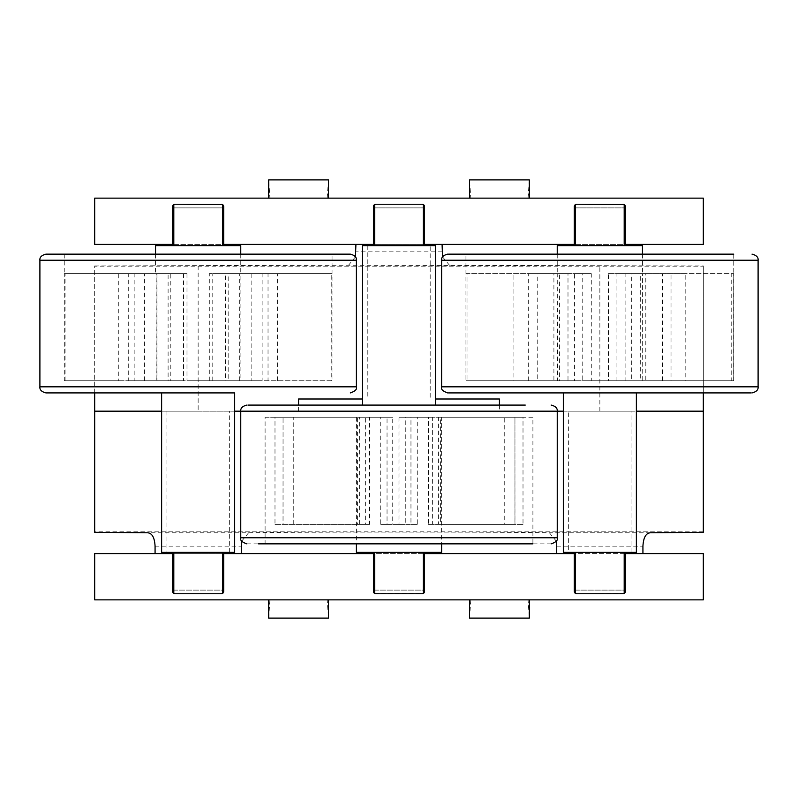 <?xml version="1.0" encoding="UTF-8"?>
<svg xmlns="http://www.w3.org/2000/svg" width="798" height="798" viewBox="0 0 798 798"><rect width="100%" height="100%" fill="white"/><g stroke="black" fill="none" stroke-linecap="round" stroke-linejoin="round"><path stroke-width="0.6" stroke-dasharray="3.99 2.99" d="M563.338 392.915L636.375 392.915L563.338 392.915M435.518 405.085L362.482 405.085L435.518 405.085M551.159 543.857L246.841 543.857M447.688 254.143L733.751 254.143L733.751 380.736L631.707 380.736L631.707 273.624L616.944 273.624L616.944 380.736L591.278 380.736L591.278 273.624L574.6 273.624L574.6 380.736L559.428 380.736L559.428 273.624L557.243 273.624L557.513 380.736L567.996 380.736L567.996 273.624L582.759 273.624L582.759 380.736L608.425 380.736L608.425 273.624L625.103 273.624L625.103 380.736L640.285 380.736L640.285 273.624L642.46 273.624L642.2 380.736M423.349 552.376L374.651 552.376L423.349 552.376M374.442 593.303A2.434 2.434 0 0 0 374.651 593.443L423.349 593.443A2.434 2.434 0 0 0 423.558 593.303M624.196 552.376L575.508 552.376L624.196 552.376M624.405 593.303A2.434 2.434 0 0 1 624.196 593.443L576.725 593.762M222.492 552.376L173.804 552.376L222.492 552.376M221.275 593.762L175.021 593.762M575.508 245.624L624.196 245.624L575.508 245.624M576.725 204.238L622.979 204.238M374.651 245.624L423.349 245.624L374.651 245.624M375.868 204.238L422.132 204.238M173.804 245.624L222.492 245.624L173.804 245.624M175.021 204.238L221.275 204.238M356.397 417.264L356.397 543.857L441.603 543.857L441.603 417.264L440.396 417.264L440.396 524.376L432.366 524.376L432.366 417.264L410.96 417.264L410.96 524.376L392.736 524.376L392.736 417.264L369.564 417.264L369.564 524.376L359.369 524.376L359.369 417.264L356.397 417.264L357.604 417.264L357.604 524.376L365.634 524.376L365.634 417.264L387.04 417.264L387.04 524.376L405.264 524.376L405.264 417.264L428.436 417.264L428.436 524.376L438.631 524.376L438.631 417.264L441.603 417.264M557.243 254.143L557.243 273.624M642.46 254.143L642.46 273.624M155.54 254.143L155.54 273.624L156.957 273.624L156.957 380.736L170.802 380.736L170.802 273.624L186.991 273.624L186.991 380.736L212.777 380.736L212.777 273.624L228.178 273.624L228.178 380.736L240.118 380.736L240.118 273.624L240.757 273.624L239.33 273.624L239.33 380.736L225.485 380.736L225.485 273.624L209.295 273.624L209.295 380.736L183.52 380.736L183.52 273.624L168.109 273.624L168.109 380.736L156.179 380.736L156.179 273.624L155.54 273.624M240.757 254.143L240.757 273.624M440.396 524.376L523.009 524.376L523.009 417.264L532.904 417.264L532.904 543.857L265.096 543.857L265.096 417.264L283.051 417.264L283.021 524.376L365.634 524.376M357.604 524.376L274.991 524.376L274.991 417.264L265.096 417.264M274.991 524.376L359.369 524.376M387.04 524.376L380.746 524.376L380.746 417.264L283.021 417.264L365.634 417.264M380.746 524.376L405.264 524.376M532.904 417.264L514.949 417.264L514.949 524.376L504.755 524.376L504.755 417.264L398.96 417.264L398.96 524.376M631.707 273.624L685.801 273.624L685.801 380.736L733.751 380.736M685.801 273.624L616.944 273.624M591.278 273.624L553.902 273.624L553.902 380.736L671.028 380.736L671.028 273.624M553.902 273.624L574.6 273.624M465.952 254.143L733.751 254.143L465.952 254.143L465.952 380.736L466.042 273.624L467.957 273.624L467.957 380.736L537.214 380.736L537.214 273.624M332.048 254.143L64.249 254.143L332.048 254.143L332.008 380.736L240.118 380.736M225.485 273.624L268.028 273.624L268.028 380.736L331.22 380.736L331.22 273.624L332.048 273.624M268.028 273.624L209.295 273.624M183.52 273.624L134.164 273.624L134.164 380.736L251.839 380.736L251.839 273.624M134.164 273.624L168.109 273.624M156.179 273.624L64.289 273.624L64.289 380.736L118.762 380.736L118.762 273.624M64.289 273.624L156.957 273.624M64.249 254.143L64.249 273.624M703.317 531.837L94.683 531.837L94.683 266.163L703.317 266.163L703.317 532.306M94.683 392.915L94.683 266.163M556.266 541.084L549.393 532.785C506.112 531.847 291.888 531.847 248.607 532.785L147.69 532.785M703.317 266.163L703.317 392.915M94.683 265.943L348.536 265.215L703.317 265.943M198.143 265.943L198.143 411.17L94.683 411.17M198.143 411.17L703.317 411.17M234.662 411.17L161.625 411.17M166.952 411.17L166.952 552.376M166.952 553.593L94.683 553.593L94.683 599.857L703.317 599.857L703.317 553.593L166.952 553.593M631.048 552.376L631.048 411.17L636.375 411.17M241.734 541.084L248.607 532.785M563.338 411.17L568.655 411.17L568.655 552.376M229.345 552.376L229.345 411.17M298.572 411.17L298.572 405.085M298.572 399L499.428 399M499.428 405.085L499.428 411.17M631.048 411.17L568.655 411.17M435.518 399L430.192 399L430.192 245.624M430.192 244.407L703.317 244.407L703.317 198.143L94.683 198.143L94.683 244.407L430.192 244.407M442.581 256.916L449.464 265.215M355.419 256.916L348.536 265.215M367.808 245.624L367.808 399L362.482 399M222.492 553.593L173.804 553.593M423.349 553.593L374.651 553.593M624.196 553.593L575.508 553.593M430.192 399L367.808 399M575.508 244.407L624.196 244.407M374.651 244.407L423.349 244.407M173.804 244.407L222.492 244.407M172.587 553.593L172.587 591.328M223.709 553.593L223.709 577.942M223.709 591.328L223.709 590.111L172.587 590.111M373.434 553.593L373.434 591.328M424.566 591.328L424.566 590.111L373.434 590.111M424.566 553.593L424.566 577.942M574.291 553.593L574.291 591.328M625.413 591.328L625.413 590.111L574.291 590.111M625.413 553.593L625.413 577.942M625.413 244.407L625.413 206.672M574.291 206.672L574.291 207.889L625.413 207.889M574.291 244.407L574.291 220.058M424.566 244.407L424.566 206.672M373.434 206.672L373.434 207.889L424.566 207.889M373.434 244.407L373.434 220.058M223.709 244.407L223.709 206.672M172.587 206.672L172.587 207.889L223.709 207.889M172.587 244.407L172.587 220.058M529.303 179.889L528.057 198.143L469.543 198.143L470.8 198.143L469.543 179.889M328.457 179.889L327.2 198.143L268.697 198.143L269.943 198.143L268.697 179.889M268.697 618.111L269.943 599.857L328.457 599.857L327.2 599.857L328.457 618.111M469.543 618.111L470.8 599.857L529.303 599.857L528.057 599.857L529.303 618.111M173.804 590.111L222.492 590.111M374.651 590.111L423.349 590.111M575.508 590.111L624.196 590.111M575.508 207.889L624.196 207.889M374.651 207.889L423.349 207.889M173.804 207.889L222.492 207.889M441.603 552.376L356.397 552.376M563.338 552.376L636.375 552.376M161.625 552.376L234.662 552.376M557.243 245.624L642.46 245.624M435.518 245.624L362.482 245.624M155.54 245.624L240.757 245.624M161.625 392.915L234.662 392.915L161.625 392.915M504.755 417.264L428.436 417.264M428.436 524.376L504.755 524.376M398.96 417.264L405.264 417.264M380.746 417.264L387.04 417.264M274.991 417.264L357.604 417.264M369.564 524.376L283.051 524.376L283.051 417.264L359.369 417.264M293.245 524.376L293.245 417.264L369.564 417.264M293.245 417.264L392.736 417.264M399.04 417.264L399.04 524.376L392.736 524.376M410.96 524.376L417.254 524.376L417.254 417.264L410.96 417.264M417.254 417.264L432.366 417.264M438.631 417.264L514.949 417.264L514.979 524.376L432.366 524.376M523.009 417.264L440.396 417.264M523.009 524.376L438.631 524.376M467.957 380.736L559.428 380.736M559.428 273.624L467.957 273.624M537.214 380.736L574.6 380.736M553.902 380.736L591.278 380.736M671.028 380.736L616.944 380.736M685.801 380.736L631.707 380.736M733.661 380.736L733.661 273.624L642.2 273.624M640.285 273.624L731.746 273.624L731.746 380.736L640.285 380.736M731.746 380.736L625.103 380.736M662.49 380.736L662.49 273.624L625.103 273.624M608.425 273.624L645.801 273.624L645.801 380.736L608.425 380.736M645.801 380.736L582.759 380.736M528.675 380.736L528.675 273.624L582.759 273.624M567.996 273.624L513.912 273.624L513.912 380.736L567.996 380.736M513.912 380.736L465.952 380.736M466.042 380.736L557.513 380.736M466.042 273.624L557.513 273.624M240.118 273.624L332.008 273.624M332.008 380.736L228.178 380.736M277.534 380.736L277.534 273.624L228.178 273.624M212.777 273.624L262.133 273.624L262.133 380.736L212.777 380.736M262.133 380.736L186.991 380.736M144.458 380.736L144.458 273.624L186.991 273.624M170.802 273.624L128.269 273.624L128.269 380.736L170.802 380.736M128.269 380.736L156.957 380.736M65.067 380.736L65.067 273.624M64.289 380.736L156.179 380.736M118.762 380.736L168.109 380.736M134.164 380.736L183.52 380.736M251.839 380.736L209.295 380.736M268.028 380.736L225.485 380.736M331.22 380.736L239.33 380.736M331.22 273.624L239.33 273.624M417.254 524.376L399.04 524.376M513.912 273.624L528.675 273.624M645.801 273.624L662.49 273.624M731.746 273.624L733.661 273.624M128.269 273.624L144.458 273.624M262.133 273.624L277.534 273.624M46.124 254.143L350.172 254.143M441.603 386.831L758.1 386.831M39.9 386.831L356.397 386.831M557.243 537.772L240.757 537.772M441.603 260.228L758.1 260.228M39.9 260.228L356.397 260.228M650.31 532.785L549.393 532.785M155.071 546.171L241.225 546.171M556.775 546.171L642.929 546.171M599.857 411.17L599.857 265.943M442.072 251.829L355.928 251.829"/><path stroke-width="1.2" d="M448.526 392.915L563.338 392.915L563.338 552.376L636.375 552.376L636.375 392.915L751.177 392.915L448.526 392.915M234.662 392.915L46.124 392.915L161.625 392.915L161.625 552.376L234.662 552.376L234.662 392.915L161.625 392.915M525.264 405.085L435.518 405.085L435.518 245.624L362.482 245.624L362.482 405.085L247.949 405.085L525.264 405.085M258.562 543.857L525.264 543.857M733.751 254.143L448.526 254.143M356.397 260.228L39.9 260.228C39.571 257.275 41.606 255.24 45.985 254.143L350.312 254.143C354.691 255.24 356.726 257.275 356.397 260.228L356.397 386.831L39.9 386.831C39.571 389.783 41.606 391.818 45.985 392.915M374.651 552.376L374.651 593.443M575.508 553.593L424.566 553.593L424.566 591.328A2.434 2.434 0 0 1 422.132 593.762L423.349 593.443L423.349 590.111L424.566 590.111L424.566 577.942L424.566 590.111M423.349 552.376L423.349 590.111M575.508 552.376L575.508 593.443L576.725 593.762A2.434 2.434 0 0 1 574.291 591.328L574.291 553.593M173.804 553.593L94.683 553.593L94.683 599.857L703.317 599.857L703.317 553.593L625.413 553.593L625.413 591.328A2.434 2.434 0 0 1 622.979 593.762L624.196 593.443L624.196 590.111L625.413 590.111L625.413 577.942L625.413 590.111M624.196 552.376L624.196 590.111M173.804 552.376L173.804 593.443L175.021 593.762A2.434 2.434 0 0 1 172.587 591.328L172.587 553.593M374.651 553.593L223.709 553.593L223.709 591.328A2.434 2.434 0 0 1 221.275 593.762L222.492 593.443L222.492 590.111L223.709 590.111L223.709 577.942L223.709 590.111M222.492 552.376L222.492 590.111M423.349 244.407L574.291 244.407L574.291 206.672A2.434 2.434 0 0 1 576.725 204.238L575.508 204.557L575.508 245.624M576.725 204.238L624.196 204.557L624.196 245.624M222.492 244.407L373.434 244.407L373.434 206.672A2.434 2.434 0 0 1 375.868 204.238L374.651 204.557L374.651 245.624M423.349 204.557L422.132 204.238A2.434 2.434 0 0 1 424.566 206.672L423.558 204.697A2.434 2.434 0 0 0 423.349 204.557L423.349 245.624M624.196 244.407L703.317 244.407L703.317 198.143L94.683 198.143L94.683 244.407L172.587 244.407L172.587 206.672A2.434 2.434 0 0 1 175.021 204.238L173.804 204.557L173.804 245.624M175.021 204.238L222.492 204.557L222.492 245.624M265.096 543.857L356.397 543.857L356.397 552.376L441.603 552.376L441.603 543.857L532.904 543.857M636.375 392.915L563.338 392.915M642.46 254.143L642.46 245.624L557.243 245.624L557.243 254.143M362.482 405.085L435.518 405.085M240.757 254.143L240.757 245.624L155.54 245.624L155.54 254.143M441.603 386.831L758.1 386.831L758.1 260.228L441.603 260.228L441.603 386.831C440.755 389.215 442.78 391.249 447.688 392.915M39.9 260.228L39.9 386.831M234.662 411.17L240.757 411.17L240.757 537.772L557.243 537.772L557.243 411.17L563.338 411.17M155.071 553.593L155.071 546.171C154.603 537.662 152.139 533.194 147.69 532.785L94.683 532.306L94.683 392.915M703.317 392.915L703.317 532.306L650.31 532.785C645.881 533.174 643.417 537.633 642.929 546.171L642.929 553.593M161.625 411.17L94.683 411.17M166.952 552.376L166.952 553.593M631.048 553.593L631.048 552.376M636.375 411.17L703.317 411.17M241.225 553.593L241.734 541.084M568.655 552.376L568.655 553.593M556.266 541.084L556.775 553.593M229.345 553.593L229.345 552.376M298.572 405.085L298.572 399L362.482 399M435.518 399L499.428 399L499.428 405.085M430.192 245.624L430.192 244.407M442.581 256.916L442.072 244.407M355.928 244.407L355.419 256.916M367.808 244.407L367.808 245.624M223.709 553.593L222.492 553.593M424.566 553.593L423.349 553.593M625.413 553.593L624.196 553.593M574.291 244.407L575.508 244.407M373.434 244.407L374.651 244.407M172.587 244.407L173.804 244.407M422.132 593.762L375.868 593.762A2.434 2.434 0 0 1 373.434 591.328L373.434 553.593M221.275 593.762L175.021 593.762M622.979 593.762L576.725 593.762M622.979 204.238A2.434 2.434 0 0 1 625.413 206.672L625.413 244.407M221.275 204.238A2.434 2.434 0 0 1 223.709 206.672L223.709 244.407M375.868 204.238L422.132 204.238M424.566 206.672L424.566 244.407M574.291 207.889L574.291 220.058L574.291 207.889L575.508 207.889M373.434 207.889L373.434 220.058L373.434 207.889L374.651 207.889M172.587 207.889L172.587 220.058L172.587 207.889L173.804 207.889M268.697 198.143L268.697 179.889L328.457 179.889L328.457 198.143M469.543 198.143L469.543 179.889L529.303 179.889L529.303 198.143M529.303 599.857L529.303 618.111L469.543 618.111L469.543 599.857M328.457 599.857L328.457 618.111L268.697 618.111L268.697 599.857M172.587 591.328L173.595 593.303L173.595 590.111L172.587 590.111M222.702 590.111L222.702 593.303L223.709 591.328M373.434 591.328L374.442 593.303L374.442 590.111L373.434 590.111M423.558 590.111L423.558 593.303L424.566 591.328M574.291 591.328L575.298 593.303L575.298 590.111L574.291 590.111M624.405 590.111L624.405 593.303L625.413 591.328M625.413 206.672L624.405 204.697L624.405 207.889L625.413 207.889M575.298 207.889L575.298 204.697L574.291 206.672M423.349 207.889L424.566 207.889M374.442 207.889L374.442 204.697L373.434 206.672M223.709 206.672L222.702 204.697L222.702 207.889L223.709 207.889M173.595 207.889L173.595 204.697L172.587 206.672M246.841 405.085C242.452 406.182 240.427 408.217 240.757 411.17L557.243 411.17C557.573 408.217 555.548 406.182 551.159 405.085M423.558 204.697L423.558 207.889M758.1 386.831C758.429 389.783 756.394 391.818 752.015 392.915M356.397 386.831C357.245 389.215 355.22 391.249 350.312 392.915M240.757 537.772C239.899 540.166 241.934 542.191 246.841 543.857M758.1 260.228C758.429 257.275 756.394 255.24 752.015 254.143M557.243 537.772C558.101 540.166 556.066 542.191 551.159 543.857M441.603 260.228C441.274 257.275 443.309 255.24 447.688 254.143"/></g></svg>
